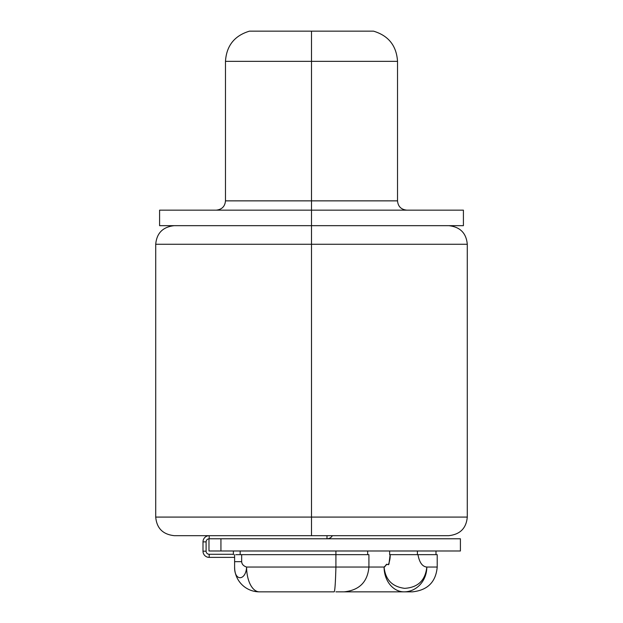 <?xml version="1.0" encoding="UTF-8"?>
<svg xmlns="http://www.w3.org/2000/svg" width="623" height="623" viewBox="0 0 623 623"><rect width="100%" height="100%" fill="white"/><g stroke="black" fill="none" stroke-linecap="round" stroke-linejoin="round"><path stroke-width="0.93" d="M265.001 225.666L161.427 225.666L311.5 225.666L311.5 244.263L155.719 244.263L311.5 244.263L311.5 517.082L311.5 244.263L467.281 244.263L467.281 517.082L311.5 517.082L467.281 517.082C466.284 528.273 460.085 534.472 448.685 535.679L311.5 535.679L311.5 517.082L155.719 517.082L311.5 517.082L311.5 535.679L186.285 535.679L209.196 535.679L209.196 538.778L209.196 535.679A6.199 6.199 0 0 0 202.997 541.878L206.096 541.878C206.252 540.102 207.21 539.066 208.978 538.786C207.21 539.066 206.252 540.102 206.096 541.878L202.997 541.878L202.997 551.184A6.199 6.199 0 0 0 209.196 557.383L234.606 557.383L209.196 557.383L209.196 554.283L233.384 554.283L209.196 554.283L209.196 557.383A6.199 6.199 0 0 1 202.997 551.184L206.096 551.184A3.099 3.099 0 0 0 209.196 554.283A3.099 3.099 0 0 1 206.096 551.184L202.997 551.184L202.997 541.878A6.199 6.199 0 0 1 209.196 535.679M326.997 538.778L326.997 535.679L326.997 538.778A6.199 6.199 0 0 0 332.371 535.679A6.199 6.199 0 0 1 326.997 538.778M353 538.778L208.978 538.778L208.978 550.989L208.978 538.778L220.931 538.778L220.931 550.989L208.978 550.989L220.931 550.989L220.931 538.778L460.405 538.778L460.405 550.989L220.931 550.989L233.384 550.989L233.384 554.649L233.384 550.989M311.5 535.679L174.315 535.679C162.915 534.472 156.716 528.273 155.719 517.082L155.719 244.263C156.716 233.072 162.915 226.873 174.315 225.666M239.162 210.161L463.411 210.161L463.411 225.666L311.5 225.666L311.5 210.161L311.5 225.666L159.589 225.666L159.589 210.161L311.5 210.161L311.5 200.863L225.471 200.863C224.973 206.462 221.874 209.562 216.173 210.161M249.496 31.15L311.5 31.15L249.496 31.15C234.497 35.659 226.484 45.728 225.471 61.358L311.5 61.358L225.471 61.358L225.471 200.863L311.5 200.863L311.5 61.358L311.5 200.863L397.529 200.863L311.5 200.863L311.5 210.161M311.5 61.358L397.529 61.358L311.5 61.358L311.5 31.15L311.5 61.358M373.504 31.15L311.5 31.15L373.504 31.15C388.503 35.659 396.516 45.728 397.529 61.358L397.529 200.863C398.027 206.462 401.126 209.562 406.827 210.161M448.685 225.666C460.085 226.873 466.284 233.072 467.281 244.263L311.5 244.263L311.5 225.666M435.991 554.649L435.991 550.989L460.374 550.989L220.931 550.989M235.876 554.649L241.662 554.649L241.662 561.666L234.606 561.666L234.606 554.649L234.606 567.047L234.606 561.666L241.662 561.666L241.662 554.649L235.876 554.649M367.671 550.989L367.671 554.649L241.662 554.649L335.914 554.649L335.914 550.989L335.914 567.047C335.486 582.887 334.901 591.157 334.169 591.85L259.409 591.85A24.803 24.803 0 0 1 234.606 567.047A24.803 24.803 0 0 0 259.409 591.85A24.803 12.803 -90 0 1 246.607 567.047A24.803 12.803 90 0 0 259.409 591.85L334.169 591.85C334.901 591.157 335.486 582.887 335.914 567.047L246.607 567.047L335.914 567.047L335.914 554.649L368.917 554.649L368.917 567.047L335.914 567.047L384.087 567.047C385.575 566.977 385.567 563.324 388.37 564.757C389.772 560.895 390.356 557.53 390.138 554.649L389.648 554.649L389.648 550.989L389.648 554.649L390.138 554.649L389.064 563.083C389.04 566.509 386.229 562.771 386.151 565.108L384.087 567.047C385.341 579.663 392.194 586.765 404.654 588.346C417.978 587.497 425.369 580.395 426.817 567.047L437.214 567.047L426.817 567.047A24.803 22.747 90 0 1 404.07 591.85A24.803 22.747 -90 0 0 426.817 567.047C422.347 566.626 419.404 562.491 417.963 554.649L390.138 554.649L437.214 554.649L437.214 567.047C435.882 581.975 427.619 590.238 412.41 591.85L404.07 591.85A24.803 19.975 -90 0 1 384.087 567.047A24.803 19.975 90 0 0 404.07 591.85L344.114 591.85C359.315 590.238 367.578 581.975 368.917 567.047L384.087 567.047C385.341 579.663 392.194 586.765 404.654 588.346C417.978 587.497 425.369 580.395 426.817 567.047C422.347 566.626 419.404 562.491 417.963 554.649M240.159 554.649L240.159 550.989L240.159 554.649M234.676 568.892L234.606 567.047C234.326 581.804 245.89 580.722 246.607 567.047C243.476 566.019 241.833 564.228 241.662 561.666C241.833 564.228 243.476 566.019 246.607 567.047C245.89 580.722 234.326 581.804 234.606 567.047L234.676 568.892M417.402 550.989L417.402 554.649L417.402 550.989M404.07 591.85L335.914 591.85M206.096 551.184L206.096 541.878L206.096 551.184M207.358 539.386A3.099 3.099 0 0 1 207.856 539.082M208.401 538.887A3.099 3.099 0 0 1 208.978 538.786"/></g></svg>

